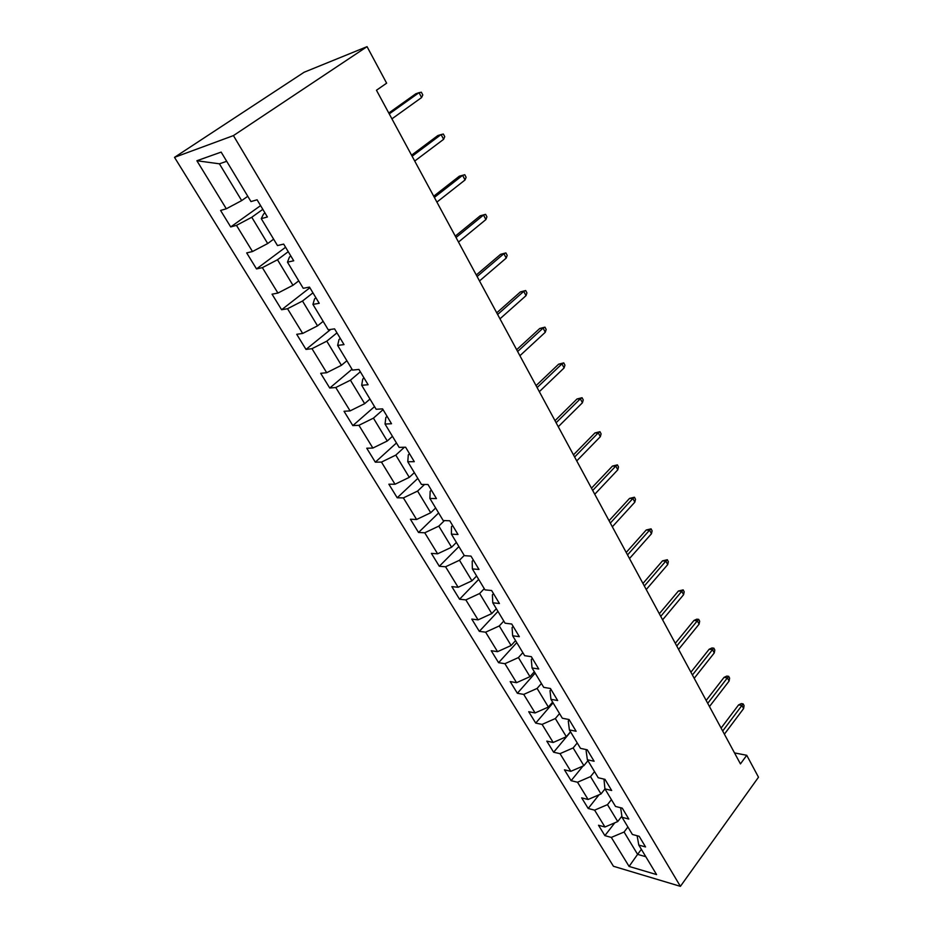 <?xml version="1.0" encoding="UTF-8"?>
<svg xmlns="http://www.w3.org/2000/svg" width="933" height="933" viewBox="0 0 933 933"><rect width="100%" height="100%" fill="white"/><g stroke="black" fill="none" stroke-linecap="round" stroke-linejoin="round"><path stroke-width="1.4" d="M174.506 157.35L613.447 866.267L680.402 886.35L233.425 135.6L174.506 157.35L304.111 72.249L367.054 46.65L233.425 135.6M637.122 835.746L638.79 845.065L645.554 846.942L639.163 836.295L632.399 834.464L622.054 817.296L628.819 819.057L622.276 808.165L615.512 806.439L604.922 788.863L611.675 790.508L604.969 779.335L598.216 777.749L587.37 759.742L594.111 761.246L587.242 749.805L580.501 748.359L569.387 729.909L576.116 731.262L569.072 719.53L562.342 718.235L550.948 699.318L557.666 700.531L550.447 688.496L543.741 687.353L532.043 667.958L538.749 669.008L531.344 656.68L524.649 655.677L512.66 635.793L519.343 636.679L511.739 624.025L505.08 623.197L492.776 602.788L499.423 603.511L491.633 590.519L484.985 589.866L472.366 568.92L478.991 569.457L470.978 556.115L464.366 555.66L451.409 534.154L457.998 534.492L449.776 520.789L443.198 520.532L429.891 498.444L436.446 498.584L427.99 484.507L421.459 484.449L407.779 461.753L414.287 461.672L405.61 447.21L399.114 447.374L385.049 424.049L391.522 423.745L382.588 408.864L376.139 409.272L361.689 385.282L368.103 384.734L358.925 369.433L352.522 370.086L337.653 345.408L344.02 344.604L334.562 328.859L328.229 329.769L312.928 304.38L319.226 303.307L309.499 287.096L303.225 288.285L287.469 262.15L293.708 260.785L283.679 244.096L277.486 245.566L261.263 218.649L267.409 216.981L257.088 199.79L250.965 201.575L221.156 152.102L196.886 160.744L219.407 163.811L241.67 200.595L247.781 196.292M638.79 845.065L656.575 874.583L629.087 866.43L611.313 837.414L604.887 835.63L614.789 822.824M196.886 160.744L226.311 208.782L220.585 210.45L230.708 226.929L236.469 225.366L252.493 251.525L246.685 252.913L256.528 268.926L262.36 267.643L277.929 293.067L272.051 294.187L281.614 309.744L287.527 308.73L302.665 333.443L296.717 334.294L306.012 349.432L311.984 348.674L326.702 372.71L320.695 373.317L329.746 388.035L335.775 387.522L350.097 410.893L344.032 411.278L352.837 425.611L358.925 425.308L372.862 448.062L366.751 448.225L375.323 462.173L381.457 462.092L395.021 484.25L388.863 484.204L397.213 497.779L403.383 497.907L416.596 519.483L410.403 519.238L418.532 532.475L424.748 532.79L437.624 553.805L431.384 553.374L439.315 566.273L445.566 566.774L458.115 587.254L451.84 586.647L459.561 599.219L465.847 599.896L478.081 619.862L471.783 619.092L479.317 631.349L485.626 632.189L497.557 651.666L491.224 650.721L498.584 662.687L504.916 663.69L516.555 682.676L510.199 681.591L517.372 693.266L523.728 694.409L535.087 712.94L528.719 711.716L535.717 723.098L542.096 724.393L553.176 742.481L546.796 741.117L553.631 752.231L560.022 753.654L570.844 771.323L564.442 769.818L571.113 780.688L577.527 782.239L588.093 799.488L581.679 797.867L588.198 808.479L594.613 810.147L604.946 827L598.52 825.262L604.887 835.63M367.054 46.65L386.635 83.177L376.466 90.244L740.452 763.905L746.738 755.287L734.504 752.908M622.054 817.296L620.643 807.745M621.868 816.212L617.739 821.565L607.488 804.643L611.418 799.639M604.946 827L617.739 821.565M594.613 810.147L607.488 804.643M604.922 788.863L603.966 779.102M604.969 788.945L601.015 793.948L590.519 776.618L594.531 771.638M588.093 799.488L601.015 793.948M577.527 782.239L590.519 776.618M587.37 759.742L586.111 750.727L586.915 749.735M587.93 760.687L583.883 765.666L573.142 747.928L577.247 742.96M570.844 771.323L583.883 765.666M560.022 753.654L573.142 747.928M569.387 729.909L568.279 721.069L569.282 719.879M570.495 731.74L566.343 736.708L555.345 718.538L559.543 713.582M553.176 742.481L566.343 736.708M542.096 724.393L555.345 718.538M550.948 699.318L550.015 690.665L551.041 689.487M552.628 702.106L548.382 707.051L537.105 688.426L541.42 683.504M535.087 712.94L548.382 707.051M523.728 694.409L537.105 688.426M532.043 667.958L531.297 659.514L532.346 658.336M534.329 671.737L529.979 676.658L518.421 657.578L522.842 652.668M516.555 682.676L529.979 676.658M504.916 663.69L518.421 657.578M512.66 635.793L512.089 627.571L513.173 626.405M515.564 640.609L511.109 645.508L499.272 625.95L503.785 621.075M497.557 651.666L511.109 645.508M485.626 632.189L499.272 625.95M492.776 602.788L492.402 594.799L493.51 593.645M496.333 608.701L491.773 613.576L479.632 593.516L484.262 588.665M478.081 619.862L491.773 613.576M465.847 599.896L479.632 593.516M472.366 568.92L472.203 561.188L473.334 560.033M476.623 575.988L471.946 580.827L459.479 560.255L464.237 555.438M458.115 587.254L471.946 580.827M445.566 566.774L459.479 560.255M451.409 534.154L451.467 526.678L452.622 525.536M456.389 542.423L451.595 547.228L438.813 526.119L444.446 520.579M437.624 553.805L451.595 547.228M424.748 532.79L438.813 526.119M429.891 498.444L430.171 491.248L431.361 490.117M435.641 507.984L430.719 512.753L417.587 491.073L424.562 484.472M416.596 519.483L430.719 512.753M403.383 497.907L417.587 491.073M407.779 461.753L408.304 454.861L409.529 453.741M414.334 472.634L409.284 477.358L395.802 455.106L404.397 447.245M395.021 484.25L409.284 477.358M381.457 462.092L395.802 455.106M385.049 424.049L385.842 417.483L387.09 416.363M392.455 436.329L387.265 441.006L373.433 418.147L383.066 409.657M372.862 448.062L387.265 441.006M358.925 425.308L373.433 418.147M361.689 385.282L362.739 379.055L364.033 377.947M369.981 399.044L364.663 403.674L350.435 380.186L360.336 371.789M350.097 410.893L364.663 403.674M335.775 387.522L350.435 380.186M337.653 345.408L338.994 339.542L340.323 338.457M346.889 360.733L341.42 365.304L326.795 341.163L336.976 332.859M326.702 372.71L341.42 365.304M311.984 348.674L326.795 341.163M312.928 304.38L314.573 298.898L315.937 297.825M323.156 321.349L317.535 325.862L302.502 301.032L312.952 292.845M302.665 333.443L317.535 325.862M287.527 308.73L302.502 301.032M287.469 262.15L289.44 257.076L290.839 256.015M298.747 280.845L292.962 285.288L277.498 259.747L288.25 251.688M277.929 293.067L292.962 285.288M262.36 267.643L277.498 259.747M261.263 218.649L263.561 214.019L265.007 212.981M273.626 239.175L267.689 243.548L251.77 217.261L262.826 209.342M252.493 251.525L267.689 243.548M236.469 225.366L251.77 217.261M226.311 208.782L241.67 200.595M746.738 755.287L758.494 777.212L680.402 886.35M226.696 161.304L219.407 163.811M641.368 849.333L637.601 854.36L645.799 856.704M627.909 827.011L624.072 832.026L637.601 854.36L629.087 866.43M611.313 837.414L624.072 832.026M230.708 226.929L260.587 205.622M256.528 268.926L285.58 247.257M281.614 309.744L309.884 287.737M306.012 349.432L330.702 329.419M329.746 388.035L352.021 369.258M352.837 425.611L374.541 406.613M375.323 462.173L396.455 442.977M397.213 497.779L417.809 478.407M418.532 532.475L438.615 512.94M439.315 566.273L458.896 546.586M459.561 599.219L478.676 579.405M479.317 631.349L497.965 611.407M498.584 662.687L516.789 642.627M517.372 693.266L535.157 673.101M535.717 723.098L553.082 702.864M553.631 752.231L570.588 731.915M571.113 780.688L583.02 766.04M588.198 808.479L599.044 794.788M421.611 97.545L422.789 94.944L421.354 92.227L419.034 92.659L421.611 97.545L391.918 118.853M389.248 113.908L419.034 92.659L415.803 93.778L388.781 113.033M443.618 139.32L444.738 136.673L443.35 134.037L441.111 134.562L443.618 139.32L414.719 161.047M412.118 156.243L441.111 134.562L437.857 135.542L411.558 155.193M434.37 197.423L462.605 175.346L459.328 176.197L464.762 174.728L462.605 175.346L465.042 179.976L436.901 202.099M459.328 176.197L433.717 196.21M464.762 174.728L466.115 177.293L465.042 179.976M456.027 237.495L483.527 215.045L480.238 215.78L485.603 214.345L483.527 215.045L485.906 219.558L458.488 242.055M480.238 215.78L455.281 236.119M485.603 214.345L486.921 216.853L485.906 219.558M477.101 276.506L503.902 253.706L500.601 254.324L505.908 252.925L503.902 253.706L506.211 258.103L479.504 280.95M500.601 254.324L476.285 274.978M505.908 252.925L507.19 255.362L506.211 258.103M497.627 314.503L523.751 291.376L520.439 291.889L525.687 290.525L523.751 291.376L526.002 295.668L499.971 318.818M520.439 291.889L496.729 312.835M525.687 290.525L526.935 292.904L526.002 295.668M517.628 351.508L543.088 328.089L539.764 328.486L544.954 327.156L543.088 328.089L545.292 332.265L519.903 355.718M539.764 328.486L516.66 349.712M544.954 327.156L546.178 329.477L545.292 332.265M537.116 387.58L561.958 363.882L558.622 364.185L563.754 362.879L561.958 363.882L564.092 367.952L539.332 391.673M558.622 364.185L536.067 385.644M563.754 362.879L564.943 365.141L564.092 367.952M556.115 422.731L580.338 398.788L577.002 398.986L582.075 397.715L580.338 398.788L582.437 402.753L558.272 426.731M577.002 398.986L555.007 420.678M582.075 397.715L583.242 399.919L582.437 402.753M574.635 457.007L598.286 432.83L594.939 432.947L599.966 431.699L598.286 432.83L600.327 436.702L576.734 460.914M594.939 432.947L573.468 454.849M599.966 431.699L601.097 433.857L600.327 436.702M592.7 490.455L615.792 466.057L612.445 466.08L617.413 464.867L615.792 466.057L617.786 469.835L594.753 494.257M612.445 466.08L591.475 488.181M617.413 464.867L618.509 466.966L617.786 469.835M610.334 523.075L632.877 498.479L629.53 498.42L634.44 497.242L632.877 498.479L634.825 502.176L612.34 526.795M629.53 498.42L609.051 520.707M634.44 497.242L635.513 499.295L634.825 502.176M627.536 554.925L649.566 530.142L646.207 530.002L651.071 528.848L649.566 530.142L651.467 533.746L629.495 558.54M646.207 530.002L626.206 552.453M651.071 528.848L652.12 530.854L651.467 533.746M644.33 586.006L665.859 561.071L662.5 560.861L667.317 559.73L665.859 561.071L667.713 564.593L646.242 589.551M662.5 560.861L642.954 583.452M667.317 559.73L668.343 561.678L667.713 564.593M660.739 616.375L681.778 591.277L678.419 590.997L683.178 589.889L681.778 591.277L683.586 594.718L662.605 619.827M678.419 590.997L659.304 613.727M683.178 589.889L684.192 591.802L683.586 594.718M676.763 646.033L697.324 620.795L693.977 620.445L696.823 619.174L698.689 619.36L697.324 620.795L699.097 624.154L678.583 649.403M693.977 620.445L675.294 643.303M698.689 619.36L699.668 621.226L699.097 624.154M692.414 675.002L712.532 649.648L709.173 649.228L711.984 647.945L713.85 648.178L712.532 649.648L714.27 652.937L694.199 678.314M709.173 649.228L690.91 672.203M713.85 648.178L714.806 649.998L714.27 652.937M707.727 703.33L727.402 677.859L724.043 677.381L726.807 676.075L728.673 676.343L727.402 677.859L729.093 681.078L709.465 706.561M724.043 677.381L706.164 700.461M728.673 676.343L729.606 678.128L729.093 681.078M722.678 731.017L741.933 705.441L738.586 704.905L741.303 703.599L743.158 703.89L741.933 705.441L743.589 708.59L724.393 734.178M738.586 704.905L721.092 728.078M743.158 703.89L744.079 705.64L743.589 708.59"/></g></svg>
